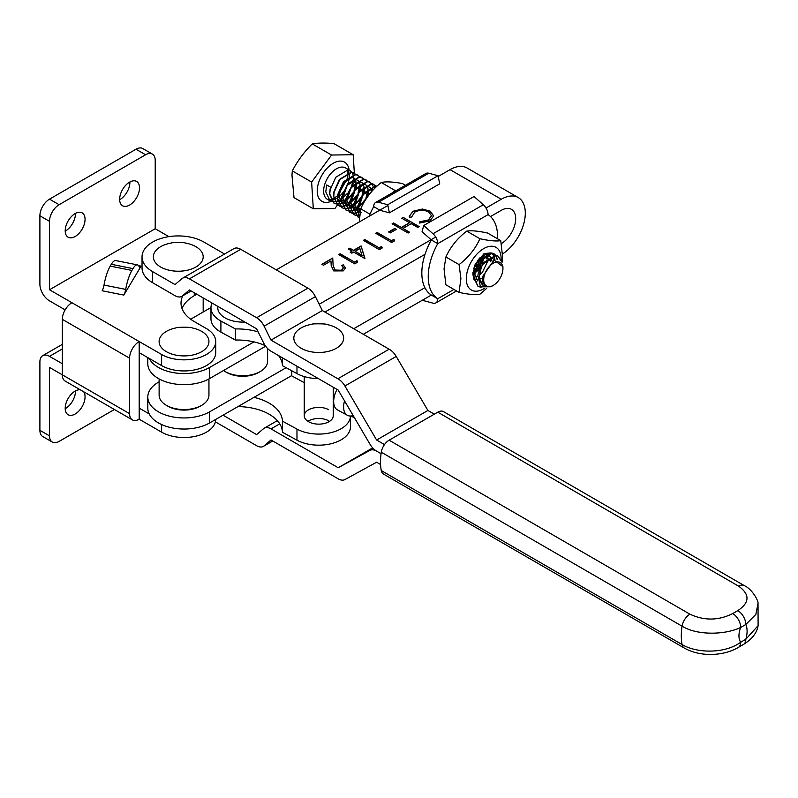 <?xml version="1.0" encoding="UTF-8"?>
<svg xmlns="http://www.w3.org/2000/svg" width="798" height="798" viewBox="0 0 798 798"><rect width="100%" height="100%" fill="white"/><g stroke="black" fill="none" stroke-linecap="round" stroke-linejoin="round"><path stroke-width="1.2" d="M501.334 243.59A20.379 11.771 120 0 0 515.688 218.672A20.379 11.771 120 0 0 511.468 209.335A20.379 11.771 120 0 0 501.264 210.343L490.511 216.547M486.022 208.039L501.264 199.251A33.975 19.621 -60 0 1 518.261 197.575A33.975 19.621 -60 0 1 525.303 213.126A33.975 19.621 -60 0 1 502.55 253.944M497.533 238.792A49.027 28.319 120 0 0 488.057 214.632A9.057 5.227 -120 0 0 483.309 204.737L474.032 196.508L423.718 225.525L432.995 233.754A9.057 5.227 60 0 1 437.743 243.649L431.339 239.949A49.027 28.319 120 0 0 431.339 295.051L363.329 334.282M291.779 375.539L209.645 422.92A36.239 20.918 180 0 1 158.393 422.9A36.239 20.918 180 0 1 147.8 408.117L147.8 397.015A36.239 20.918 0 0 0 158.393 411.808A36.239 20.918 0 0 0 209.645 411.818L286.143 367.698M356.965 260.637L357.664 262.133L354.701 263.839L338.691 254.582L340.128 253.754L354.502 262.063L356.965 260.637L357.524 262.213M381.614 246.422L382.312 247.909L379.349 249.624L363.349 240.368L364.786 239.54L379.15 247.839L381.614 246.422L382.172 247.988M394.771 228.408L396.406 229.355L390.252 232.906L388.606 231.959L394.771 228.408L396.087 229.535M429.893 220.946L419.549 223.041L419.848 221.764L428.336 219.949L431.449 215.719L428.646 211.929C423.928 209.724 419.279 209.804 414.701 212.178L411.638 217.016L409.434 217.196L409.304 216.188L413.045 211.231L422.451 209.036L430.192 211.161L433.653 215.909L429.893 220.946M190.682 319.23L210.971 307.529M276.278 269.864L387.898 205.485M438.202 176.468L450.042 169.645A33.975 19.621 -60 0 1 467.039 167.969L518.261 197.575M149.206 358.422A36.239 20.918 0 0 0 158.393 367.419A36.239 20.918 0 0 0 209.645 367.439L253.954 341.883M319.18 304.257L435.708 237.056M403.199 217.385L419.199 226.632L417.763 227.46L411.199 223.669L402.98 228.408L409.554 232.208L408.107 233.036L392.107 223.779L393.544 222.951L401.344 227.46L409.554 222.722L401.763 218.213L403.199 217.385L418.88 226.822M393.943 239.31L394.641 240.806L391.678 242.512L375.668 233.265L377.105 232.427L391.469 240.737L393.943 239.31L394.501 240.886M361.085 245.944L364.766 258.502L353.684 252.098L351.838 253.166L350.192 252.218L352.038 251.151L348.347 249.016L349.783 248.188L353.484 250.323L361.085 245.944L364.955 258.392M341.744 269.894L343.33 267.779L341.763 265.614L343.2 264.786L345.484 267.929L343.31 270.881L333.714 270.921L331.21 265.734L330.951 260.946L323.489 265.255L321.853 264.298L332.736 258.023L333.145 265.435L335.02 270.013L341.744 270.263L343.32 267.968M159.121 381.813L158.423 382.222A36.239 20.918 0 0 0 147.8 397.015M353.723 328.726L424.885 287.679M265.664 346.222L209.645 378.531A36.239 20.918 180 0 1 158.393 378.521A36.239 20.918 180 0 1 147.8 363.728L147.8 357.604M425.025 254.313L324.906 312.058M419.638 223.051L419.848 221.764M419.848 222.133L428.336 219.949M428.336 220.318L431.449 215.899M409.304 216.378L413.045 211.231M413.045 211.6L422.451 209.036M422.451 209.405L430.192 211.161M430.192 211.53L433.653 216.088M409.224 232.388L402.98 228.408M392.426 223.969L393.544 222.951M393.544 223.32L401.344 227.46M401.344 227.829L409.554 222.722M402.082 218.403L403.199 217.754M388.925 232.148L394.771 228.777M375.988 233.445L377.105 232.427M377.105 232.797L391.469 240.737M391.469 241.106L393.943 239.679M363.669 240.557L364.786 239.54M364.786 239.909L379.15 247.839M379.15 248.208L381.614 246.791M350.512 252.407L352.038 251.151M348.666 249.205L349.783 248.188M349.783 248.557L353.484 250.323M353.484 250.692L361.085 246.313M355.12 251.27L362.073 255.659L359.898 248.517L355.12 251.27L362.073 255.29M339.01 254.771L340.128 253.754M340.128 254.123L354.502 262.063M354.502 262.432L356.965 261.006M342.053 265.814L343.2 264.786M343.2 265.155L345.484 268.108M322.173 264.487L332.736 258.023M332.736 258.392L333.145 265.435M333.145 265.804L335.02 270.013M335.02 270.392L341.744 270.263M325.544 324.267A24.918 14.384 180 0 1 325.584 324.277A24.918 14.384 180 0 1 335.798 327.619A24.918 14.384 180 0 1 336.906 347.948A24.918 14.384 180 0 1 301.694 348.586A24.918 14.384 180 0 1 294.532 334.711A24.918 14.384 180 0 1 311.918 324.277A24.918 14.384 180 0 1 311.968 324.267M83.63 391.728A14.045 8.11 -60 0 1 83.78 403.199A14.045 8.11 -60 0 1 75.132 414.032A14.045 8.11 -60 0 1 68.109 414.731A14.045 8.11 -60 0 1 65.955 403.479A14.045 8.11 -60 0 1 75.132 391.1A14.045 8.11 -60 0 1 80.279 389.793M75.451 390.93A14.045 8.11 -60 0 1 65.526 408.486A14.045 8.11 -60 0 1 65.207 408.666M129.585 205.066A14.045 8.11 120 0 0 138.752 192.697A14.045 8.11 120 0 0 136.608 181.445A14.045 8.11 120 0 0 129.585 182.134A14.045 8.11 120 0 0 120.408 194.513A14.045 8.11 120 0 0 122.563 205.764A14.045 8.11 120 0 0 129.585 205.066M119.66 199.7A14.045 8.11 120 0 0 119.979 199.52A14.045 8.11 120 0 0 129.894 181.964M75.132 236.507A14.045 8.11 120 0 0 84.309 224.128A14.045 8.11 120 0 0 82.154 212.876A14.045 8.11 120 0 0 75.132 213.575A14.045 8.11 120 0 0 65.955 225.954A14.045 8.11 120 0 0 68.109 237.206A14.045 8.11 120 0 0 75.132 236.507M65.207 231.131A14.045 8.11 120 0 0 65.526 230.961A14.045 8.11 120 0 0 75.451 213.395M168.887 236.637L155.211 228.737L155.211 160.318A13.586 7.85 120 0 0 152.388 154.094A13.586 7.85 120 0 0 145.595 154.772L135.989 149.226L49.506 199.151L59.122 204.697A13.586 7.85 120 0 0 49.506 221.345L39.9 215.789L39.9 284.218A13.586 7.85 -120 0 0 49.506 300.856L65.137 309.883M182.044 308.627A45.296 26.154 180 0 1 194.283 295.679L196.807 294.223M49.506 221.345L49.506 289.764L139.191 341.544L139.191 352.636L161.615 365.584A31.711 18.304 0 0 0 196.168 369.554A31.711 18.304 0 0 0 215.739 352.636L215.739 341.544A31.711 18.304 0 0 0 206.453 328.596L194.283 321.574A45.296 26.154 180 0 1 181.016 303.08A45.296 26.154 180 0 1 182.822 295.779M49.506 289.764L155.211 228.737M49.506 435.858A13.586 7.85 120 0 0 52.319 442.072L42.713 436.526A13.586 7.85 -60 0 1 39.9 430.312L49.506 435.858L49.506 367.429L129.585 413.663L129.585 358.182A13.586 7.85 120 0 1 139.191 341.544L161.615 354.492A31.711 18.304 0 0 0 196.168 358.452A31.711 18.304 0 0 0 215.739 341.544M131.909 270.432A22.653 6.025 101.2 0 0 125.695 289.385A6.793 1.805 -78.8 0 1 123.83 295.08L141.076 266.163A6.793 1.805 -78.8 0 1 139.75 267.28A6.793 1.805 -78.8 0 1 139.211 266.731A22.653 6.025 101.2 0 0 137.416 264.886A22.653 6.025 101.2 0 0 132.997 268.607L111.311 264.298L110.224 266.123L131.909 270.432L132.997 268.607M62.324 363.738L49.506 356.337A13.586 7.85 -120 0 0 42.713 355.669A13.586 7.85 -120 0 0 39.9 361.883L39.9 430.312M52.319 442.072A13.586 7.85 120 0 0 59.122 441.404L114.393 409.494M135.989 149.226A13.586 7.85 -60 0 1 142.782 148.548L152.388 154.094M39.9 215.789A13.586 7.85 -60 0 1 49.506 199.151M129.585 413.663A13.586 7.85 120 0 0 132.398 419.888A13.586 7.85 120 0 0 139.191 419.209L161.615 432.157A31.711 18.304 0 0 0 196.019 436.157A31.711 18.304 0 0 0 215.739 419.399M132.398 419.888L65.137 381.055A13.586 7.85 -60 0 1 62.324 374.831L62.324 319.35A13.586 7.85 -60 0 1 71.93 302.711M149.206 413.903L139.191 408.117L139.191 419.209M139.191 408.117L139.191 352.636M59.122 204.697L145.595 154.772M123.83 295.08L102.144 290.761A6.793 1.805 101.2 0 0 104.009 285.076A22.653 6.025 -78.8 0 1 110.224 266.123M111.311 264.298A22.653 6.025 -78.8 0 1 115.73 260.577L137.416 264.886M171.44 243.011C170.612 242.313 186.822 242.512 185.106 243.011A24.918 14.384 180 0 1 185.106 243.011A24.918 14.384 180 0 1 193.365 245.405A24.918 14.384 180 0 1 198.094 265.564A24.918 14.384 180 0 1 163.181 268.288A24.918 14.384 180 0 1 153.785 254.183A24.918 14.384 180 0 1 171.44 243.011A24.918 14.384 180 0 1 171.49 243.011M192.198 327.958A24.908 14.374 180 0 1 192.268 327.968A24.908 14.374 180 0 1 200.767 330.891A24.908 14.374 180 0 1 202.483 351.2A24.908 14.374 180 0 1 167.301 352.187A24.908 14.374 180 0 1 175.799 327.968A24.908 14.374 180 0 1 175.869 327.958M434.302 414.172L427.908 410.471L396.217 356.447A13.596 7.84 -120 0 0 389.145 349.215L337.853 378.771L271.011 340.108L264.088 326.183A13.586 7.84 60 0 0 256.617 317.724L189.415 278.861A13.586 7.84 -120 0 0 182.632 278.183A13.586 7.84 -120 0 0 181.944 278.662L175.021 284.587L152.618 271.629L152.618 282.721L175.021 295.679A13.586 7.84 -120 0 0 181.804 296.357A13.586 7.84 -120 0 0 182.493 295.868L189.415 289.953L256.617 328.826L263.539 342.751A13.586 7.84 60 0 0 271.011 351.21L338.212 390.082L369.913 444.107A13.596 7.84 -120 0 0 376.247 450.91L381.055 453.693L376.247 450.91A13.596 7.84 60 0 0 369.913 450.391L338.212 467.748L271.011 428.875A13.586 7.84 -120 0 0 264.228 428.197A13.586 7.84 -120 0 0 263.539 428.686L256.617 434.601L223.051 415.189M389.145 349.215L322.312 310.552L271.011 340.108M427.908 410.471L376.616 440.027L344.916 386.003A13.596 7.84 -120 0 0 337.853 378.771M384.496 444.586L376.616 440.027M152.618 282.721A36.239 20.918 180 0 1 142.034 267.938L142.034 256.846A36.239 20.918 0 0 0 152.618 271.629M224.567 254.013L203.919 242.063A36.239 20.918 0 0 0 152.667 242.043A36.239 20.918 0 0 0 142.034 256.846M322.312 310.552L315.39 296.617A13.586 7.84 60 0 0 307.918 288.168L240.717 249.295A13.586 7.84 -120 0 0 233.934 248.617L182.632 278.183M380.576 464.506L376.616 462.222L344.916 479.578A13.596 7.84 60 0 1 337.853 478.63L271.011 439.967L264.088 445.892A13.586 7.84 -120 0 1 263.4 446.381A13.586 7.84 -120 0 1 256.617 445.703L215.41 421.863M372.686 447.887L338.212 467.748M308.507 420.945A14.494 8.369 0 0 0 307.898 421.324A14.494 8.369 0 0 1 328.696 420.785M354.591 417.982L351.14 415.987M744.285 585.622A11.322 6.544 120 0 0 744.245 585.602C752.305 589.054 758.659 601.273 758.03 603.348L755.836 614.43L745.821 624.485L740.704 627.428C725.651 634.839 697.472 635.737 682.071 626.191A58.593 33.855 -60 0 0 682.071 644.535A11.322 6.544 120 0 0 684.265 648.026L383.469 474.042A11.322 6.544 -60 0 1 381.274 470.541L682.071 644.535C697.462 653.752 725.671 653.502 740.704 642.22A11.322 6.534 60 0 1 738.359 647.407L743.467 644.465C752.055 639.158 756.933 632.894 758.1 625.652L745.821 639.278A11.322 6.534 60 0 1 743.467 644.465M381.274 452.197A11.322 6.544 -60 0 1 389.135 440.197L689.931 614.191A11.322 6.544 120 0 0 682.071 626.191L381.274 452.197A58.593 33.855 120 0 0 381.274 470.541M689.931 614.191C704.405 620.864 718.659 620.654 732.704 613.552A11.322 6.534 -120 0 1 740.704 627.428A17.825 10.294 120 0 0 740.704 642.22L745.821 639.278A23.721 13.706 120 0 0 745.821 624.485A11.322 6.534 -120 0 0 737.821 610.61C749.791 602.54 750.05 594.39 738.579 586.151L437.783 412.167L389.135 440.197M437.783 412.167A11.322 6.544 -60 0 1 443.459 411.608L744.245 585.602A11.322 6.544 120 0 0 744.245 585.592A11.322 6.544 120 0 0 738.579 586.151M369.993 214.173L360.736 208.827L359.22 222.024M405.424 185.286L402.382 183.53C392.915 181.774 385.863 181.425 381.245 182.493C371.988 189.834 365.145 198.612 360.736 208.827M393.444 192.198L394.411 190.104L381.245 182.493M394.411 190.104L396.466 190.453M488.057 214.632L437.743 243.649A49.027 28.319 120 0 0 437.743 298.751A9.057 5.227 60 0 1 435.868 302.901A9.057 5.227 60 0 1 432.995 303.16L423.718 300.666L423.499 299.579M431.09 239.719L422.062 231.709L423.718 225.525M453.922 289.425L437.743 298.751L431.339 295.051M201.655 405.344L200.049 406.262A22.653 13.077 180 0 1 168.019 406.262L166.413 405.344A24.918 14.384 0 0 0 201.655 405.344A24.918 14.384 0 0 0 208.946 395.17L208.946 378.93M168.019 406.262L166.413 405.344A24.918 14.384 0 0 1 159.121 395.17L159.121 378.93M260.298 371.519L258.692 372.447A22.653 13.077 180 0 1 226.662 372.447L225.066 371.519A24.918 14.384 0 0 0 260.298 371.519A24.918 14.384 0 0 0 267.589 361.344L267.589 348.497M226.662 372.447L225.066 371.519A24.918 14.384 0 0 1 223.51 370.531M484.266 288.497A24.638 14.234 -60 0 1 466.291 277.963A24.638 14.234 -60 0 1 484.406 248.218A24.638 14.234 -60 0 1 501.124 259.47A24.638 14.234 -60 0 1 501.084 260.268M459.04 292.377L460.905 278.632L459.079 264.597L445.902 256.986L444.037 268.886L445.873 284.766L459.04 292.377C468.436 294.432 475.369 295.061 479.847 294.292L486.67 288.387M459.079 264.597C468.446 257.405 475.399 248.786 479.927 238.732C489.284 240.777 496.226 241.415 500.735 240.647L502.57 256.527L502.062 262.352M483.678 255.081L483.718 256.038M483.708 256.467L479.817 267.14L474.94 272.427M482.501 257.096L482.61 255.659M486.85 254.343L487.718 258.353M486.561 258.831L486.172 254.722M473.533 277.904L472.855 273.983L475.698 263.41L485.184 254.522L486.271 254.323M486.97 254.283L489.154 254.861M490.571 261.146L490.511 258.462M490.072 256.737L488.576 254.582M478.74 259.021L474.022 267.17M473.842 273.215L472.855 273.814M472.905 272.467L474.192 271.5M475.209 270.622L478.72 266.502L482.421 257.634M477.573 279.659L473.882 278.721L475.528 280.876A14.723 8.509 120 0 0 476.336 281.465M475.528 280.876L473.972 279.42M473.613 278.861L474.361 265.604L484.107 253.574L490.62 252.956M491.029 253.126L493.583 255.4M493.713 255.609L494.95 259.759M500.735 240.647L487.568 233.036C478.202 230.981 471.269 230.343 466.75 231.121C457.384 238.313 450.431 246.931 445.902 256.986M479.927 238.732L466.75 231.121M369.095 216.328A49.027 28.319 -60 0 1 373.713 206.642A9.057 5.227 60 0 1 375.589 202.493A9.057 5.227 60 0 1 378.461 202.243L387.738 204.727L438.052 175.71L439.708 183.819L389.394 212.837L380.117 210.343M387.738 204.727L389.394 212.837M438.052 175.71L428.775 173.226A9.057 5.227 -120 0 0 425.903 173.475L375.589 202.493M373.713 206.642L379.798 210.153M333.245 387.2L333.245 415.778A14.494 8.369 180 0 1 324.487 423.459A14.494 8.369 180 0 1 308.796 421.853A14.494 8.369 180 0 1 304.247 415.778A14.494 8.369 180 0 1 313.006 408.087A14.494 8.369 180 0 1 328.696 409.693M253.954 397.364A45.296 26.154 0 0 1 268.268 402.641A45.296 26.154 0 0 1 282.452 421.164L282.452 432.257L296.976 440.177A31.711 18.304 0 0 0 331.3 443.678A31.711 18.304 0 0 0 350.452 426.87L350.452 416.027A31.711 18.304 180 0 1 331.09 432.636A31.711 18.304 180 0 1 296.976 429.085L296.976 440.177M237.944 406.601A45.296 26.154 180 0 1 268.268 413.733A45.296 26.154 180 0 1 282.452 432.257M282.452 357.823L282.452 365.684A45.296 26.154 180 0 0 278.592 355.589M212.029 303.031A31.711 18.304 0 0 0 210.971 307.719A31.711 18.304 0 0 0 220.906 321.025L235.42 328.946L235.42 340.038A45.296 26.154 180 0 1 265.255 345.654M235.42 328.946A45.296 26.154 180 0 1 258.143 331.898M296.976 366.222L296.976 373.604L282.452 365.684M296.976 373.604A31.711 18.304 0 0 0 318.372 378.601M210.971 307.719L210.971 318.811A31.711 18.304 0 0 0 220.906 332.118L235.42 340.038M282.452 421.164L296.976 429.085M291.779 370.771L291.779 375.888L304.247 382.691M333.245 398.501L333.873 398.84M344.536 400.845A18.115 10.155 118.6 0 0 343.609 407A18.115 10.155 118.6 0 0 347.379 415.299L337.444 409.883A18.115 10.155 -61.4 0 1 333.674 401.584A18.115 10.155 -61.4 0 1 337.045 389.404M347.379 415.299A18.115 10.155 118.6 0 0 353.155 415.549M500.935 260.746L497.912 255.998L495.718 255.3L483.568 262.652L478.172 273.923A18.115 10.464 -60 0 1 481.503 266.422L479.488 275.569C479.578 284.078 483.299 287.709 490.64 286.462A13.586 7.85 120 0 0 493.314 285.365A13.586 7.85 120 0 0 502.521 272.128A13.586 7.85 120 0 0 502.93 268.736A13.586 7.85 120 0 0 494.71 262.482A13.586 7.85 120 0 0 484.097 276.407A13.586 7.85 120 0 0 490.64 286.462C484.685 287.25 482.092 283.829 482.86 276.178L494.072 260.108L502.93 266.672L502.93 268.736M493.314 285.365L490.9 286.751L480.456 286.851L477.892 275.28L478.172 273.923M356.686 185.365L355.609 188.528M354.93 190.034L353.115 193.296M351.529 195.57L345.853 201.136M345.514 201.375L341.943 203.271M341.684 203.37L338.821 204.049M338.601 204.069L336.217 203.959M336.038 203.919L334.023 203.141L329.754 194.114L330.123 189.904L335.808 177.256L347.958 169.904L351.778 172.059M332.038 201.605L330.023 200.827L325.754 191.799L326.741 184.946L330.442 187.081L329.444 193.934L333.724 202.961L335.908 203.779M336.098 203.809L338.512 203.879M338.731 203.849L341.634 203.101M341.903 202.991L345.554 200.966M345.903 200.707L352.217 194.024M354.631 189.854L356.387 185.186M353.394 178.852L351.609 186.213M350.442 188.687L348.517 191.889M347.529 193.256L341.853 198.832M341.514 199.061L337.933 200.966M337.674 201.056L334.821 201.734M334.601 201.754L332.217 201.645M481.044 287.32L478.082 286.392L473.812 277.375L474.182 273.155L479.867 260.517L492.017 253.156L495.837 255.31M495.648 255.29L493.912 253.684L491.718 252.986L479.568 260.338L473.882 272.986L473.513 277.195L477.932 286.302M424.706 255.31L424.207 254.781M424.117 254.841L424.686 255.39M424.835 254.921L424.257 254.831M424.317 254.722L424.875 254.781M359.349 216.617L357.763 210.303L358.132 206.093L363.818 193.445L375.968 186.094L376.875 186.263M376.935 186.193L375.668 185.914L363.519 193.266L357.833 205.914L357.464 210.123L359.329 216.886M359.28 217.575L358.033 217.016L353.763 207.989L354.132 203.779L359.818 191.131L371.968 183.779L375.788 185.934M374.013 184.398L371.659 183.6L359.519 190.951L353.833 203.6L353.454 207.809L357.733 216.837L359.28 217.495M359.459 215.53L358.831 215.62M358.611 215.64L356.227 215.52M356.048 215.48L354.033 214.702L349.763 205.675L350.132 201.465L355.818 188.817L367.968 181.465L371.788 183.62M370.013 182.084L367.659 181.286L355.519 188.647L349.823 201.286L349.454 205.505L353.723 214.522L355.918 215.34M356.108 215.37L358.521 215.44M358.741 215.41L359.479 215.29M360.098 211.51L357.943 212.527M357.684 212.627L354.831 213.305M354.611 213.325L352.227 213.206M352.048 213.166L350.033 212.388L345.763 203.36L346.132 199.151L351.818 186.503L363.968 179.151L367.788 181.306M366.013 179.769L363.659 178.981L351.509 186.333L345.823 198.971L345.454 203.191L349.724 212.208L351.918 213.026M352.098 213.066L354.521 213.126M354.741 213.096L357.644 212.348M357.903 212.248L360.187 211.101M368.696 192.298L367.609 195.46M366.452 197.944L365.125 200.238M363.529 202.512L357.863 208.079M357.524 208.318L353.943 210.213M353.684 210.313L350.821 210.991M350.611 211.011L348.217 210.891M348.038 210.852L346.033 210.073L341.763 201.056L342.133 196.837L347.818 184.188L359.958 176.837L363.788 178.991M362.013 177.455L359.659 176.667L347.509 184.019L341.823 196.667L341.454 200.877L345.724 209.904L347.918 210.712M348.098 210.752L350.522 210.812M350.741 210.792L353.644 210.034M353.903 209.934L357.554 207.899M357.903 207.65L364.217 200.966M366.631 196.787L368.387 192.128M364.696 189.984L363.609 193.146M362.452 195.63L361.125 197.924M359.529 200.198L353.853 205.764M353.514 206.004L349.943 207.899M349.684 207.999L346.821 208.677M346.611 208.697L344.217 208.577M344.038 208.537L342.033 207.759L337.754 198.742L338.133 194.522L343.818 181.884L355.958 174.533L359.778 176.677M358.003 175.151L355.659 174.353L343.509 181.705L337.823 194.353L337.454 198.562L341.724 207.59L343.918 208.408M344.098 208.438L346.522 208.497M346.741 208.478L349.634 207.729M349.903 207.62L353.554 205.585M353.903 205.335L360.217 198.652M362.631 194.483L364.387 189.814M360.686 187.68L359.609 190.832M358.94 192.338L357.115 195.61M355.529 197.884L349.853 203.45M349.514 203.69L345.943 205.585M345.684 205.684L342.821 206.363M342.611 206.383L340.217 206.263M340.038 206.233L338.023 205.445L333.754 196.428L334.123 192.218L339.808 179.57L351.958 172.218L355.778 174.363M354.003 172.837L351.659 172.039L339.509 179.39L333.823 192.039L333.454 196.248L337.724 205.276L339.918 206.093M340.098 206.123L342.522 206.183M342.731 206.163L345.634 205.415M345.903 205.305L349.554 203.281M349.903 203.021L356.217 196.338M358.631 192.168L360.387 187.5M481.503 266.422L483.877 262.821L496.017 255.47L498.221 256.178L501.274 261.126M495.957 255.47L497.354 259.34M497.074 259.34L495.758 255.45M363.958 202.393L367.828 195.759L371.03 192.268M372.397 190.722L367.519 195.58L362.741 204.657M375.898 186.084L376.327 186.762M371.898 183.769L372.995 186.133M354.332 173.026L353.185 154.732L331.569 155.031L311.629 182.064L292.327 170.912L291.968 175.171L294.013 197.635L313.305 208.787L334.921 208.487L337.424 205.096M311.629 182.064L313.305 208.787M337.444 205.066L338.153 204.098M338.591 203.5L341.474 199.6M341.823 199.121L342.272 198.522M351.898 185.485L354.861 181.455M353.185 154.732L333.893 143.58C325.135 142.792 317.933 142.892 312.267 143.889C304.078 151.999 297.435 161.006 292.327 170.912M331.569 155.031L312.267 143.889M351.888 172.208L352.985 174.572M353.055 174.812L353.404 178.473M483.987 284.198L480.566 282.103M481.114 267.41L483.239 263.958L492.186 258.343L494.88 259.789M482.96 281.774L480.496 281.953M477.673 280.886L474.86 274.382L479.239 261.644L488.186 256.038L490.092 256.727M490.351 256.936L492.107 261.215M482.67 277.864L479.728 279.25M486.351 254.622L488.027 258.103M488.077 258.492L488.077 260.467L482.371 272.437L479.518 274.991M477.773 276.078L473.812 277.335M484.077 256.178L482.102 264.746M480.755 267.061L478.371 270.123L474.112 273.574M479.748 257.944L478.092 262.432M476.755 264.746L473.573 268.627M364.726 201.066L368.895 194.892M360.008 211.979L358.811 207.32L363.19 194.572L372.137 188.966L373.634 189.405M361.464 212.597L357.833 211.65M357.524 211.43L354.811 205.006L359.19 192.268L368.137 186.652L370.043 187.35M370.302 187.55L371.978 191.041M361.703 209.016L357.763 210.263M357.464 210.283L353.833 209.345M353.524 209.116L350.811 202.692L355.19 189.954L364.127 184.338L366.043 185.036M366.302 185.236L367.978 188.727M368.028 189.106L366.053 197.675M364.706 199.999L362.322 203.051L358.063 206.502M357.704 206.702L353.763 207.949M353.464 207.969L349.833 207.031M349.524 206.802L346.811 200.378L351.19 187.64L360.127 182.024L362.033 182.722M362.292 182.922L363.978 186.413M364.018 186.792L362.043 195.36M360.706 197.685L358.322 200.737L354.063 204.188M353.704 204.388L349.763 205.635M349.464 205.655L345.833 204.717M345.524 204.488L342.811 198.064L347.19 185.326L356.127 179.72L358.033 180.408M358.292 180.607L359.978 184.099M360.018 184.478L358.043 193.046M356.706 195.37L354.322 198.433L350.063 201.874M349.694 202.074L345.763 203.32M345.454 203.34L341.833 202.403M341.524 202.183L338.811 195.749L343.18 183.011L352.127 177.405L354.033 178.094M354.292 178.303L355.978 181.784M356.018 182.163L354.043 190.732M352.696 193.056L350.312 196.118L346.063 199.57M345.694 199.769L341.753 201.006M341.454 201.036L337.833 200.089M244.896 322.043A24.908 14.374 180 0 1 224.138 317.325A24.908 14.374 180 0 1 217.874 306.412M450.042 169.645L501.264 199.251M209.645 411.818L209.645 422.92M209.645 367.439L209.645 378.531M138.583 265.664L141.076 266.163M161.615 354.492L161.615 365.584M194.283 292.766L194.283 295.679M129.585 358.182L62.324 319.35M161.615 424.556L161.615 432.157M62.324 348.935L49.506 356.337M104.009 285.076L125.695 289.385M396.217 356.447L344.916 386.003M191.091 290.921L182.493 295.868M240.717 249.295L189.415 278.861M307.918 288.168L256.617 317.724M315.39 296.617L264.088 326.183M373.235 448.466L369.913 450.391M279.759 423.838L271.011 428.875M272.687 440.935L264.088 445.892M732.704 613.552L737.821 610.61M684.265 648.026L684.265 648.026C701.093 657.582 724.444 655.737 738.359 647.407M483.309 204.737L432.995 233.754M428.775 173.226L378.461 202.243M220.906 321.025L220.906 332.118M331.09 201.325A22.653 13.087 -60 0 1 317.893 185.316A22.653 13.087 -60 0 1 334.432 162.632A22.653 13.087 -60 0 1 349.105 170.004M347.968 183.44A18.115 10.464 120 0 0 348.726 180.757A18.115 10.464 120 0 0 349.255 176.627M349.265 176.248A18.115 10.464 120 0 0 348.806 172.567M348.736 172.318A18.115 10.464 120 0 0 347.589 169.874M350.152 170.602L345.514 167.919A18.115 10.464 120 0 0 324.168 186.453A18.115 10.464 120 0 0 327.38 199.301L330.023 200.827M328.746 199.879A18.115 10.464 120 0 0 330.971 200.148M331.17 200.138A18.115 10.464 120 0 0 333.853 199.59M334.093 199.51A18.115 10.464 120 0 0 337.454 197.774M337.773 197.555A18.115 10.464 120 0 0 342.851 192.727M343.549 191.829A18.115 10.464 120 0 0 347.589 184.488M304.247 376.576L304.247 415.778M311.918 324.277C311.001 323.549 327.659 323.808 325.584 324.277M42.713 355.669L62.324 344.347M175.799 327.968C175.69 327 192.318 326.981 192.268 327.968M191.171 290.961L181.804 296.357M277.325 420.646L264.228 428.197M272.766 440.985L263.4 446.381M758.03 603.348L758.1 625.642M456.576 290.951L435.868 302.901M203.181 297.913L203.181 312.018M337.993 195.32L347.619 177.874M347.699 177.375L347.868 172.897M347.838 172.617L347.12 169.864M328.557 199.7L330.671 199.6M330.871 199.55L333.634 198.483M333.893 198.343L337.624 195.66"/></g></svg>
